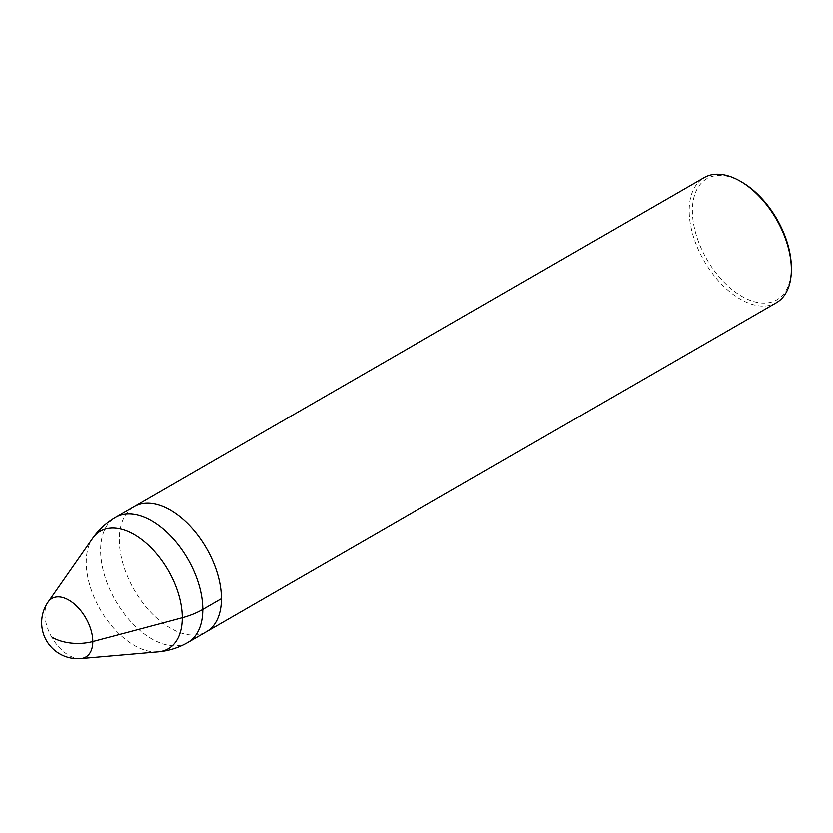<?xml version="1.0" encoding="UTF-8"?>
<svg xmlns="http://www.w3.org/2000/svg" width="833" height="833" viewBox="0 0 833 833"><rect width="100%" height="100%" fill="white"/><g stroke="black" fill="none" stroke-linecap="round" stroke-linejoin="round"><path stroke-width="0.62" stroke-dasharray="4.17 3.12" d="M170.359 628.165A72.242 41.712 60 0 1 123.169 564.503A72.242 41.712 60 0 1 134.238 506.61A72.242 41.712 -120 0 0 119.275 539.69A72.242 41.712 60 0 0 150.815 612.39A72.242 41.712 60 0 0 206.48 631.747A72.242 41.712 -120 0 1 170.359 628.165M776.387 302.712A72.242 41.712 -120 0 1 740.266 299.13A72.242 41.712 60 0 1 693.066 235.468A72.242 41.712 60 0 1 704.145 177.585M741.859 182.083A69.982 40.411 60 0 0 692.379 210.655A69.982 40.411 60 0 0 741.859 296.371A69.982 40.411 -120 0 0 791.35 267.799M80.739 658.632A33.851 19.544 60 0 1 44.92 613.963A33.851 19.544 -120 0 1 48.075 602.072M92.702 538.264A67.889 39.193 -120 0 0 86.236 562.317A67.889 39.193 60 0 0 110.268 624.219A67.889 39.193 60 0 0 158.301 651.885M187.831 642.514A72.242 41.712 60 0 1 132.166 623.157A72.242 41.712 60 0 1 100.626 550.457A72.242 41.712 -120 0 1 115.589 517.376"/><path stroke-width="1.25" d="M221.443 598.677A72.242 41.712 60 0 1 206.48 631.747L776.387 302.712A72.242 41.712 -120 0 0 791.35 269.642A72.242 41.712 -120 0 0 740.266 181.157A72.242 41.712 60 0 0 704.145 177.585L134.238 506.61A72.242 41.712 60 0 1 170.359 510.192A72.242 41.712 -120 0 1 217.559 573.854A72.242 41.712 -120 0 1 206.48 631.747L187.831 642.514A72.242 41.712 60 0 0 202.794 609.444L221.443 598.677A72.242 41.712 -120 0 0 189.914 525.967A72.242 41.712 -120 0 0 134.238 506.61L115.589 517.376A72.242 72.242 0 0 0 92.702 538.264L48.075 602.072A36.121 36.121 0 0 0 80.739 658.632L158.301 651.885A72.242 72.242 0 0 0 187.831 642.514M740.266 181.157L741.859 182.083L740.266 181.157M791.35 269.642L791.35 267.799A69.982 40.411 -120 0 0 741.859 182.083M52.229 637.38A36.121 20.856 0 0 0 92.796 641.597A13545.663 7820.516 0 0 0 182.24 617.753A72.242 41.712 0 0 0 202.794 609.444A72.242 41.712 -120 0 0 171.265 536.733A72.242 41.712 -120 0 0 115.589 517.376M48.075 602.072A33.851 19.544 -120 0 1 75.001 604.612A33.851 19.544 -120 0 1 92.796 641.597A33.851 19.544 60 0 1 80.739 658.632M158.301 651.885A67.889 39.193 60 0 0 182.24 617.753A67.889 39.193 -120 0 0 146.702 543.699A67.889 39.193 -120 0 0 92.702 538.264"/></g></svg>

